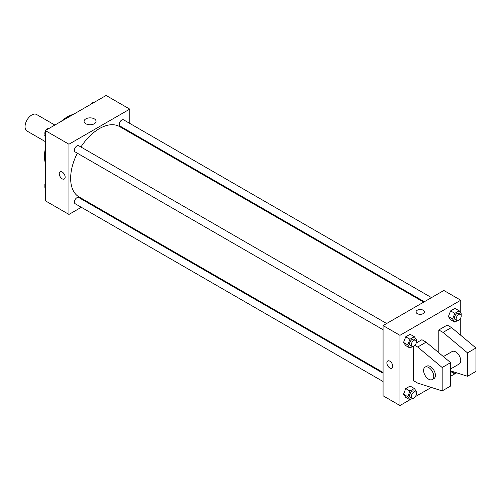 <?xml version="1.0" encoding="UTF-8"?>
<svg xmlns="http://www.w3.org/2000/svg" width="501" height="501" viewBox="0 0 501 501"><rect width="100%" height="100%" fill="white"/><g stroke="black" fill="none" stroke-linecap="round" stroke-linejoin="round"><path stroke-width="0.75" d="M54.866 125.062L36.579 114.504A9.55 5.517 120 0 0 29.221 117.059A9.55 5.517 120 0 0 25.05 126.678A9.55 5.517 120 0 0 27.029 131.049L45.315 141.608M45.315 163.025A32.239 18.612 -60 0 1 45.315 148.828M61.122 121.449A32.239 18.612 -60 0 1 73.415 114.353M81.319 207.289L68.956 214.428L45.315 200.776L45.315 130.573L106.112 95.472L129.753 109.124L129.753 123.396M89.153 202.767L88.483 203.155M77.342 153.2A40.6 23.441 120 0 0 70.647 178.35A40.6 23.441 120 0 0 79.058 196.937L383.071 372.456M423.671 302.134L119.658 126.615A40.6 23.441 120 0 0 80.924 147M129.753 131.669L129.753 132.446M68.956 214.428L68.956 144.225L129.753 109.124M431.505 297.613L123.572 119.827A3.582 2.067 120 0 0 120.81 120.791A3.582 2.067 120 0 0 119.251 124.392A3.582 2.067 120 0 0 119.989 126.033L424.341 301.746M383.071 373.232L78.72 197.519A3.582 2.067 120 0 0 75.958 198.477A3.582 2.067 120 0 0 74.398 202.085A3.582 2.067 120 0 0 75.137 203.719L383.071 381.505M383.071 329.708L75.137 151.928A3.582 2.067 -60 0 1 75.137 147.795A3.582 2.067 -60 0 1 78.72 145.722L386.653 323.508M68.956 144.225L45.315 130.573M85.834 123.76A5.987 3.457 180 0 1 84.08 121.311A5.987 3.457 180 0 1 90.067 117.854A5.987 3.457 180 0 1 96.054 121.311A5.987 3.457 180 0 1 92.359 124.505A5.987 3.457 180 0 1 85.834 123.76M65.155 177.129A4.177 2.411 60 0 1 64.291 179.045A4.177 2.411 60 0 1 60.114 176.634A4.177 2.411 60 0 1 60.114 171.805A4.177 2.411 60 0 1 63.333 172.926A4.177 2.411 60 0 1 65.155 177.129M64.291 179.045A4.177 2.411 60 0 1 60.114 176.634A4.177 2.411 60 0 1 60.114 171.805M409.906 399.779L399.955 405.528L383.071 395.777L383.071 325.575L443.861 290.474L460.751 300.224L460.751 313.025M454.758 373.884L450.618 376.276M431.292 387.436L415.31 396.66M460.751 317.953L460.751 335.288M423.176 313.632A4.177 2.411 180 0 1 418.623 314.152A4.177 2.411 180 0 1 416.043 311.923A4.177 2.411 180 0 1 420.22 309.512A4.177 2.411 180 0 1 424.403 311.923A4.177 2.411 180 0 1 423.176 313.632M399.955 405.528L399.955 335.326L383.071 325.575M399.955 335.326L460.751 300.224M424.403 311.929A4.177 2.411 0 0 0 420.22 309.512A4.177 2.411 0 0 0 416.043 311.929M387.736 360.952A4.177 2.411 -120 0 0 387.091 364.302A4.177 2.411 -120 0 0 389.822 367.985A4.177 2.411 60 0 1 387.091 364.302A4.177 2.411 60 0 1 387.736 360.958A4.177 2.411 60 0 1 391.914 363.369A4.177 2.411 60 0 1 391.914 368.197A4.177 2.411 60 0 1 389.822 367.985A4.177 2.411 -120 0 0 391.914 368.191M448.395 316.563L450.587 310.908L454.977 308.378L450.587 310.908L448.395 316.563L450.587 319.682L448.395 316.563L452.616 318.999L454.808 313.344L459.198 310.814L461.39 313.933L461.008 314.922M403.537 342.459L405.735 336.804L410.119 334.273L405.735 336.804L403.537 342.459L405.735 345.584L403.537 342.459L407.764 344.895L409.956 339.246L414.34 336.71L416.538 339.828L416.156 340.818M403.537 394.249L405.735 388.601L410.119 386.064L405.735 388.601L403.537 394.249L405.735 397.374L403.537 394.249L407.764 396.692L409.956 391.037L414.34 388.5L416.538 391.625L416.156 392.609M438.795 352.742L438.795 329.965L447.243 325.086L451.464 327.522L475.95 348.001L475.95 371.398L467.508 376.276L467.508 352.873L443.022 332.401L438.795 329.965M414.878 345.402L417.69 347.024L442.176 367.502L442.176 390.899L417.69 383.102L413.463 380.66L413.463 346.448M442.176 390.899L450.618 386.027L450.618 362.624L426.132 342.152L421.911 339.709L416.206 343.003M450.618 368.949L459.267 363.958A7.164 4.14 -120 0 0 459.267 355.679A7.164 4.14 -120 0 0 452.102 351.545L443.385 356.574M450.618 370.897L467.508 376.276M425.08 367.145L426.771 366.168A7.164 4.14 60 0 1 433.935 370.308A7.164 4.14 60 0 1 433.935 378.581L432.244 379.558A7.164 4.14 60 0 1 428.662 379.201A7.164 4.14 60 0 1 423.984 372.888A7.164 4.14 60 0 1 425.08 367.145A7.164 4.14 60 0 1 432.244 371.279A7.164 4.14 60 0 1 432.244 379.558M475.95 348.001L467.508 352.873M450.618 362.624L442.176 367.502M451.464 327.522L443.022 332.401M426.132 342.152L417.69 347.024M45.315 136.178L44.677 135.27L45.315 133.629M46.843 129.696L51.309 127.116M45.315 135.639L44.677 135.27M45.315 131.249A3.582 2.067 120 0 0 44.839 133.228A3.582 2.067 120 0 0 45.059 134.287M48.779 128.519A3.582 2.067 120 0 0 45.904 130.235M91.696 103.795L96.161 101.221M93.631 102.624A3.582 2.067 120 0 0 90.756 104.34M45.315 187.975L44.677 187.067L45.315 185.42M45.315 187.437L44.677 187.067M45.315 183.047A3.582 2.067 120 0 0 44.839 185.019A3.582 2.067 120 0 0 45.059 186.078M412.436 346.586L409.956 348.02L407.764 344.895M415.63 340.235L413.939 339.265A3.582 2.067 120 0 0 411.177 340.223A3.582 2.067 120 0 0 409.618 343.824A3.582 2.067 120 0 0 410.357 345.465L412.047 346.442A3.582 2.067 120 0 0 415.63 344.375A3.582 2.067 120 0 0 415.63 340.235A3.582 2.067 120 0 0 412.868 341.194A3.582 2.067 120 0 0 411.302 344.801A3.582 2.067 120 0 0 412.047 346.442M409.956 348.02L405.735 345.584M409.956 339.246L405.735 336.804M414.34 336.71L410.119 334.273M457.288 320.69L454.808 322.124L452.616 318.999M460.482 314.34L458.791 313.363A3.582 2.067 120 0 0 456.035 314.327A3.582 2.067 120 0 0 454.47 317.928A3.582 2.067 120 0 0 455.209 319.569L456.899 320.546A3.582 2.067 120 0 0 460.482 318.479A3.582 2.067 120 0 0 460.482 314.34A3.582 2.067 120 0 0 457.72 315.298A3.582 2.067 120 0 0 456.16 318.905A3.582 2.067 120 0 0 456.899 320.546M454.808 322.124L450.587 319.682M454.808 313.344L450.587 310.908M459.198 310.814L454.977 308.378M412.436 398.376L409.956 399.811L407.764 396.692M415.63 392.026L413.939 391.056A3.582 2.067 120 0 0 411.177 392.014A3.582 2.067 120 0 0 409.618 395.621A3.582 2.067 120 0 0 410.357 397.262L412.047 398.232A3.582 2.067 120 0 0 415.63 396.166A3.582 2.067 120 0 0 415.63 392.026A3.582 2.067 120 0 0 412.868 392.991A3.582 2.067 120 0 0 411.302 396.592A3.582 2.067 120 0 0 412.047 398.232M409.956 399.811L405.735 397.374M409.956 391.037L405.735 388.601M414.34 388.5L410.119 386.064M456.687 372.832L454.808 373.915L453.28 371.742M454.808 373.915L450.618 371.498"/></g></svg>
